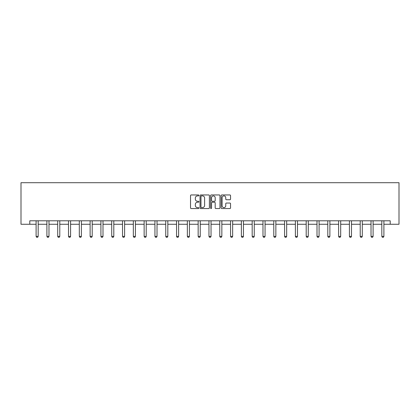 <?xml version="1.0" encoding="UTF-8"?>
<svg xmlns="http://www.w3.org/2000/svg" width="420" height="420" viewBox="0 0 420 420"><rect width="100%" height="100%" fill="white"/><g stroke="black" fill="none" stroke-linecap="round" stroke-linejoin="round"><path stroke-width="0.63" d="M198.917 195.431A0.478 0.478 0 0 0 198.445 194.953L191.221 194.953A0.677 0.677 0 0 0 190.538 195.636L190.538 207.869A0.677 0.677 0 0 0 191.221 208.551L198.445 208.551A0.478 0.478 0 0 0 198.917 208.073A0.478 0.478 0 0 0 198.445 207.596L197.51 207.596A2.173 2.173 0 0 1 195.332 205.422L195.332 204.404A2.173 2.173 0 0 1 197.51 202.23L198.445 202.23A0.478 0.478 0 0 0 198.917 201.752A0.478 0.478 0 0 0 198.445 201.275L197.51 201.275A2.173 2.173 0 0 1 195.332 199.101L195.332 198.083A2.173 2.173 0 0 1 197.51 195.904L198.445 195.904A0.478 0.478 0 0 0 198.917 195.431M229.866 199.747A0.677 0.677 0 0 0 230.548 199.064L230.548 195.636A0.677 0.677 0 0 0 229.866 194.953L221.844 194.953A0.677 0.677 0 0 0 221.167 195.636L221.167 207.869A0.677 0.677 0 0 0 221.844 208.551L229.866 208.551A0.677 0.677 0 0 0 230.548 207.869L230.548 203.721A0.677 0.677 0 0 0 229.866 203.044L226.433 203.044A0.677 0.677 0 0 0 225.755 203.721L225.755 205.779A1.817 1.817 0 0 1 223.934 207.596A1.817 1.817 0 0 1 222.117 205.779L222.117 197.726A1.817 1.817 0 0 1 223.934 195.904A1.817 1.817 0 0 1 225.755 197.726L225.755 199.064A0.677 0.677 0 0 0 226.433 199.747L229.866 199.747M29.794 224.259L29.794 220.799L390.206 220.799L390.206 224.259L399 224.259L399 182.705L21 182.705L21 224.259L36.099 224.259M209.407 195.636A0.677 0.677 0 0 0 208.724 194.953L200.702 194.953A0.677 0.677 0 0 0 200.025 195.636L200.025 207.869A0.677 0.677 0 0 0 200.702 208.551L208.724 208.551A0.677 0.677 0 0 0 209.407 207.869L209.407 195.636M211.276 194.953L219.298 194.953A0.677 0.677 0 0 1 219.975 195.636L219.975 207.869A0.677 0.677 0 0 1 219.298 208.551L215.864 208.551A0.677 0.677 0 0 1 215.182 207.869L215.182 202.907A0.677 0.677 0 0 0 214.505 202.23L212.226 202.23A0.677 0.677 0 0 0 211.549 202.907L211.549 208.073A0.478 0.478 0 0 1 211.071 208.551A0.478 0.478 0 0 1 210.593 208.073L210.593 195.636A0.677 0.677 0 0 1 211.276 194.953M38.178 224.259L46.904 224.259M48.977 224.259L57.708 224.259M59.782 224.259L68.507 224.259M70.586 224.259L79.312 224.259M81.391 224.259L90.116 224.259M92.195 224.259L100.921 224.259M103 224.259L111.725 224.259M113.804 224.259L122.53 224.259M124.609 224.259L133.334 224.259M135.413 224.259L144.139 224.259M146.213 224.259L154.943 224.259M157.017 224.259L165.748 224.259M167.822 224.259L176.547 224.259M178.626 224.259L187.352 224.259M189.43 224.259L198.156 224.259M200.235 224.259L208.96 224.259M211.04 224.259L219.765 224.259M221.844 224.259L230.57 224.259M232.649 224.259L241.374 224.259M243.453 224.259L252.178 224.259M254.252 224.259L262.983 224.259M265.057 224.259L273.788 224.259M275.861 224.259L284.587 224.259M286.666 224.259L295.391 224.259M297.47 224.259L306.196 224.259M308.275 224.259L317 224.259M319.079 224.259L327.805 224.259M329.884 224.259L338.609 224.259M340.688 224.259L349.414 224.259M351.493 224.259L360.218 224.259M362.292 224.259L371.023 224.259M373.096 224.259L381.822 224.259M383.901 224.259L390.206 224.259M201.453 195.904A0.478 0.478 0 0 0 200.975 196.382L200.975 207.123A0.478 0.478 0 0 0 201.453 207.596L202.435 207.596A2.173 2.173 0 0 0 204.614 205.422L204.614 198.083A2.173 2.173 0 0 0 202.435 195.904L201.453 195.904M215.182 197.757A1.817 1.817 0 0 0 213.365 195.941A1.817 1.817 0 0 0 211.549 197.757L211.549 200.597A0.677 0.677 0 0 0 212.226 201.275L214.505 201.275A0.677 0.677 0 0 0 215.182 200.597L215.182 197.757M38.257 220.799L38.21 220.946A0.693 0.693 0 0 0 38.178 221.156L38.178 236.392L37.658 237.295L36.619 237.295L36.099 236.392L36.099 221.156A0.693 0.693 0 0 0 36.068 220.946L36.015 220.799M36.099 236.392L38.178 236.392M49.061 220.799L49.014 220.946A0.693 0.693 0 0 0 48.977 221.156L48.977 236.392L48.458 237.295L47.423 237.295L46.904 236.392L46.904 221.156A0.693 0.693 0 0 0 46.867 220.946L46.82 220.799M46.904 236.392L48.977 236.392M59.866 220.799L59.819 220.946A0.693 0.693 0 0 0 59.782 221.156L59.782 236.392L59.262 237.295L58.228 237.295L57.708 236.392L57.708 221.156A0.693 0.693 0 0 0 57.671 220.946L57.624 220.799M57.708 236.392L59.782 236.392M70.67 220.799L70.618 220.946A0.693 0.693 0 0 0 70.586 221.156L70.586 236.392L70.067 237.295L69.027 237.295L68.507 236.392L68.507 221.156A0.693 0.693 0 0 0 68.476 220.946L68.428 220.799M68.507 236.392L70.586 236.392M81.47 220.799L81.422 220.946A0.693 0.693 0 0 0 81.391 221.156L81.391 236.392L80.871 237.295L79.832 237.295L79.312 236.392L79.312 221.156A0.693 0.693 0 0 0 79.28 220.946L79.233 220.799M79.312 236.392L81.391 236.392M92.274 220.799L92.227 220.946A0.693 0.693 0 0 0 92.195 221.156L92.195 236.392L91.675 237.295L90.636 237.295L90.116 236.392L90.116 221.156A0.693 0.693 0 0 0 90.085 220.946L90.038 220.799M90.116 236.392L92.195 236.392M103.079 220.799L103.031 220.946A0.693 0.693 0 0 0 103 221.156L103 236.392L102.48 237.295L101.441 237.295L100.921 236.392L100.921 221.156A0.693 0.693 0 0 0 100.889 220.946L100.842 220.799M100.921 236.392L103 236.392M113.883 220.799L113.836 220.946A0.693 0.693 0 0 0 113.804 221.156L113.804 236.392L113.285 237.295L112.245 237.295L111.725 236.392L111.725 221.156A0.693 0.693 0 0 0 111.694 220.946L111.647 220.799M111.725 236.392L113.804 236.392M124.688 220.799L124.64 220.946A0.693 0.693 0 0 0 124.609 221.156L124.609 236.392L124.089 237.295L123.05 237.295L122.53 236.392L122.53 221.156A0.693 0.693 0 0 0 122.498 220.946L122.451 220.799M122.53 236.392L124.609 236.392M135.492 220.799L135.445 220.946A0.693 0.693 0 0 0 135.413 221.156L135.413 236.392L134.894 237.295L133.854 237.295L133.334 236.392L133.334 221.156A0.693 0.693 0 0 0 133.303 220.946L133.256 220.799M133.334 236.392L135.413 236.392M146.297 220.799L146.249 220.946A0.693 0.693 0 0 0 146.213 221.156L146.213 236.392L145.698 237.295L144.659 237.295L144.139 236.392L144.139 221.156A0.693 0.693 0 0 0 144.107 220.946L144.055 220.799M144.139 236.392L146.213 236.392M157.101 220.799L157.054 220.946A0.693 0.693 0 0 0 157.017 221.156L157.017 236.392L156.497 237.295L155.463 237.295L154.943 236.392L154.943 221.156A0.693 0.693 0 0 0 154.906 220.946L154.859 220.799M154.943 236.392L157.017 236.392M167.905 220.799L167.853 220.946A0.693 0.693 0 0 0 167.822 221.156L167.822 236.392L167.302 237.295L166.262 237.295L165.748 236.392L165.748 221.156A0.693 0.693 0 0 0 165.711 220.946L165.664 220.799M165.748 236.392L167.822 236.392M178.705 220.799L178.658 220.946A0.693 0.693 0 0 0 178.626 221.156L178.626 236.392L178.106 237.295L177.067 237.295L176.547 236.392L176.547 221.156A0.693 0.693 0 0 0 176.516 220.946L176.468 220.799M176.547 236.392L178.626 236.392M189.509 220.799L189.462 220.946A0.693 0.693 0 0 0 189.43 221.156L189.43 236.392L188.911 237.295L187.871 237.295L187.352 236.392L187.352 221.156A0.693 0.693 0 0 0 187.32 220.946L187.273 220.799M187.352 236.392L189.43 236.392M200.314 220.799L200.267 220.946A0.693 0.693 0 0 0 200.235 221.156L200.235 236.392L199.715 237.295L198.676 237.295L198.156 236.392L198.156 221.156A0.693 0.693 0 0 0 198.125 220.946L198.077 220.799M198.156 236.392L200.235 236.392M211.118 220.799L211.071 220.946A0.693 0.693 0 0 0 211.04 221.156L211.04 236.392L210.52 237.295L209.48 237.295L208.96 236.392L208.96 221.156A0.693 0.693 0 0 0 208.929 220.946L208.882 220.799M208.96 236.392L211.04 236.392M221.923 220.799L221.876 220.946A0.693 0.693 0 0 0 221.844 221.156L221.844 236.392L221.324 237.295L220.285 237.295L219.765 236.392L219.765 221.156A0.693 0.693 0 0 0 219.734 220.946L219.686 220.799M219.765 236.392L221.844 236.392M232.727 220.799L232.68 220.946A0.693 0.693 0 0 0 232.649 221.156L232.649 236.392L232.129 237.295L231.089 237.295L230.57 236.392L230.57 221.156A0.693 0.693 0 0 0 230.538 220.946L230.491 220.799M230.57 236.392L232.649 236.392M243.532 220.799L243.484 220.946A0.693 0.693 0 0 0 243.453 221.156L243.453 236.392L242.933 237.295L241.894 237.295L241.374 236.392L241.374 221.156A0.693 0.693 0 0 0 241.343 220.946L241.295 220.799M241.374 236.392L243.453 236.392M254.336 220.799L254.289 220.946A0.693 0.693 0 0 0 254.252 221.156L254.252 236.392L253.738 237.295L252.698 237.295L252.178 236.392L252.178 221.156A0.693 0.693 0 0 0 252.147 220.946L252.095 220.799M252.178 236.392L254.252 236.392M265.141 220.799L265.094 220.946A0.693 0.693 0 0 0 265.057 221.156L265.057 236.392L264.537 237.295L263.503 237.295L262.983 236.392L262.983 221.156A0.693 0.693 0 0 0 262.946 220.946L262.899 220.799M262.983 236.392L265.057 236.392M275.945 220.799L275.893 220.946A0.693 0.693 0 0 0 275.861 221.156L275.861 236.392L275.342 237.295L274.302 237.295L273.788 236.392L273.788 221.156A0.693 0.693 0 0 0 273.751 220.946L273.704 220.799M273.788 236.392L275.861 236.392M286.744 220.799L286.697 220.946A0.693 0.693 0 0 0 286.666 221.156L286.666 236.392L286.146 237.295L285.106 237.295L284.587 236.392L284.587 221.156A0.693 0.693 0 0 0 284.555 220.946L284.508 220.799M284.587 236.392L286.666 236.392M297.549 220.799L297.502 220.946A0.693 0.693 0 0 0 297.47 221.156L297.47 236.392L296.951 237.295L295.911 237.295L295.391 236.392L295.391 221.156A0.693 0.693 0 0 0 295.36 220.946L295.312 220.799M295.391 236.392L297.47 236.392M308.354 220.799L308.306 220.946A0.693 0.693 0 0 0 308.275 221.156L308.275 236.392L307.755 237.295L306.716 237.295L306.196 236.392L306.196 221.156A0.693 0.693 0 0 0 306.164 220.946L306.117 220.799M306.196 236.392L308.275 236.392M319.158 220.799L319.111 220.946A0.693 0.693 0 0 0 319.079 221.156L319.079 236.392L318.56 237.295L317.52 237.295L317 236.392L317 221.156A0.693 0.693 0 0 0 316.969 220.946L316.921 220.799M317 236.392L319.079 236.392M329.963 220.799L329.915 220.946A0.693 0.693 0 0 0 329.884 221.156L329.884 236.392L329.364 237.295L328.325 237.295L327.805 236.392L327.805 221.156A0.693 0.693 0 0 0 327.773 220.946L327.726 220.799M327.805 236.392L329.884 236.392M340.767 220.799L340.72 220.946A0.693 0.693 0 0 0 340.688 221.156L340.688 236.392L340.169 237.295L339.129 237.295L338.609 236.392L338.609 221.156A0.693 0.693 0 0 0 338.578 220.946L338.531 220.799M338.609 236.392L340.688 236.392M351.572 220.799L351.524 220.946A0.693 0.693 0 0 0 351.493 221.156L351.493 236.392L350.973 237.295L349.933 237.295L349.414 236.392L349.414 221.156A0.693 0.693 0 0 0 349.382 220.946L349.33 220.799M349.414 236.392L351.493 236.392M362.376 220.799L362.329 220.946A0.693 0.693 0 0 0 362.292 221.156L362.292 236.392L361.772 237.295L360.738 237.295L360.218 236.392L360.218 221.156A0.693 0.693 0 0 0 360.181 220.946L360.134 220.799M360.218 236.392L362.292 236.392M373.181 220.799L373.133 220.946A0.693 0.693 0 0 0 373.096 221.156L373.096 236.392L372.577 237.295L371.543 237.295L371.023 236.392L371.023 221.156A0.693 0.693 0 0 0 370.986 220.946L370.939 220.799M371.023 236.392L373.096 236.392M383.985 220.799L383.933 220.946A0.693 0.693 0 0 0 383.901 221.156L383.901 236.392L383.381 237.295L382.342 237.295L381.822 236.392L381.822 221.156A0.693 0.693 0 0 0 381.791 220.946L381.743 220.799M381.822 236.392L383.901 236.392"/></g></svg>
